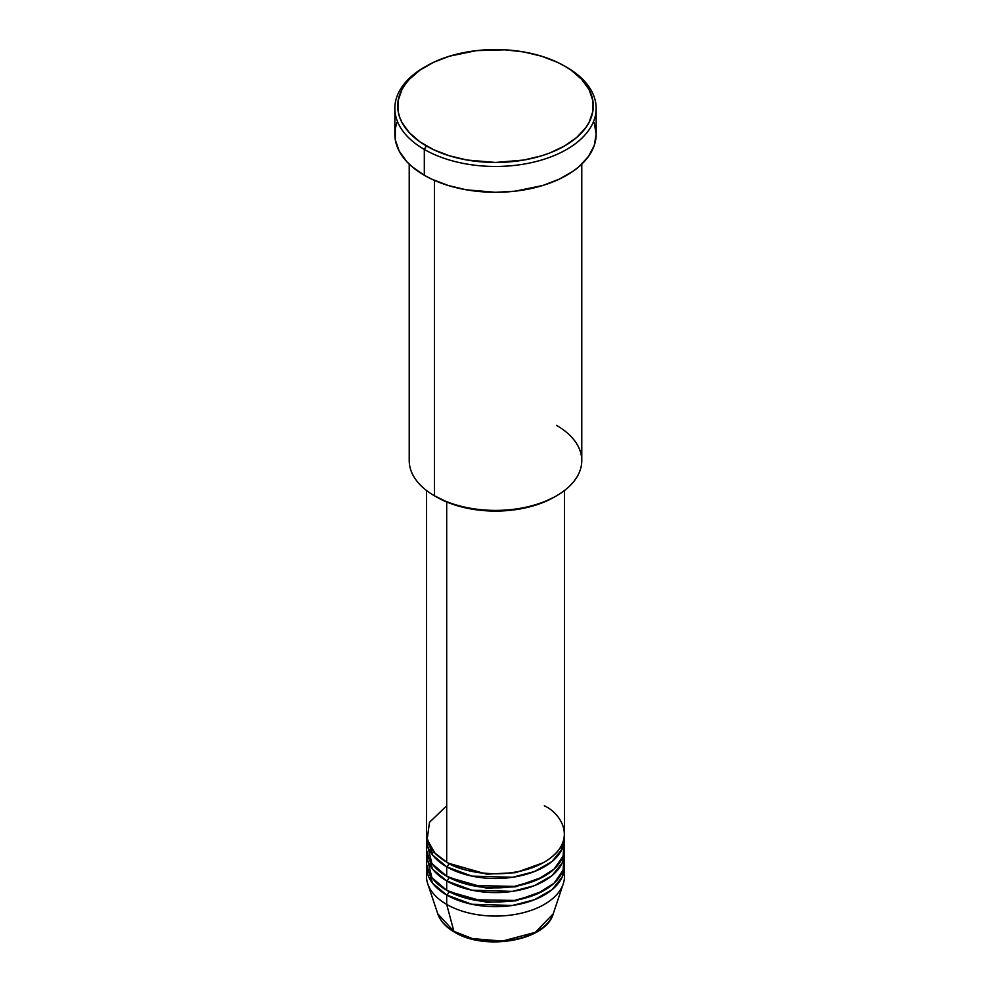 <?xml version="1.0" encoding="UTF-8"?>
<svg xmlns="http://www.w3.org/2000/svg" width="991" height="991" viewBox="0 0 991 991"><rect width="100%" height="100%" fill="white"/><g stroke="black" fill="none" stroke-linecap="round" stroke-linejoin="round"><path stroke-width="1.49" d="M564.04 871.535A69.023 39.851 180 0 1 563.272 883.774L553.238 913.789L535.375 932.32L502.412 941.078L472.608 938.638L453.915 931.367A2.874 1.66 120 0 0 454.448 932.122A2.874 1.66 -60 0 1 453.915 931.367A58.803 33.954 0 0 0 512.731 939.827A58.803 33.954 0 0 0 553.238 913.789C545.93 940.893 484.933 951.187 454.448 932.122C445.888 927.167 440.326 921.06 437.762 913.789A58.803 33.954 0 0 0 453.915 931.367L446.693 904.411L453.915 931.367L437.762 913.789L427.728 883.774A69.023 39.851 180 0 1 426.96 871.535M446.693 805.782L429.462 822.357L427.171 839.6L434.975 853.115L446.693 862.133A69.023 39.851 0 0 0 521.91 870.779A69.023 39.851 0 0 0 564.523 833.964L564.523 490.471M564.523 838.659A69.023 39.851 180 0 0 564.399 836.305L562.17 848.965L551.999 861.551L534.322 871.597L512.434 877.283L471.84 876.094L446.693 866.828A2.874 1.66 120 0 0 448.725 863.31L447.734 862.727L448.725 863.31A2.874 1.66 -60 0 1 446.693 866.828L432.547 854.998L426.601 836.305A69.023 39.851 180 0 0 426.477 838.659L426.477 848.048A69.023 39.851 0 0 0 446.693 876.23A69.023 39.851 0 0 0 521.91 884.864A69.023 39.851 0 0 0 564.523 848.048L564.523 838.659A69.023 39.851 180 0 1 521.91 875.474A69.023 39.851 180 0 1 446.693 866.828L446.693 876.23L446.693 866.828A69.023 39.851 180 0 1 426.477 838.659M426.96 843.353L431.915 863.557L446.693 876.23L472.67 885.657L514.676 886.326L536.837 879.958L554.031 869.169L563.099 856.088L564.04 843.353M564.523 852.743A69.023 39.851 180 0 0 564.399 850.402L562.17 863.05L551.999 875.635L534.322 885.694L512.434 891.38L471.84 890.178L446.693 880.925A2.874 1.66 120 0 0 448.725 877.407L447.734 876.812L448.725 877.407A2.874 1.66 -60 0 1 446.693 880.925L432.547 869.095L426.601 850.402A69.023 39.851 180 0 0 426.477 852.743L426.477 862.133A69.023 39.851 0 0 0 446.693 890.314A69.023 39.851 0 0 0 521.91 898.948A69.023 39.851 0 0 0 564.523 862.133L564.523 852.743A69.023 39.851 180 0 1 521.91 889.559A69.023 39.851 180 0 1 446.693 880.925L446.693 890.314L446.693 880.925A69.023 39.851 180 0 1 426.477 852.743M427.567 845.695L428.422 843.353M426.96 857.438L431.915 877.642L446.693 890.314L472.67 899.741L514.676 900.423L536.837 894.055L554.031 883.254L563.099 870.185L564.04 857.438M564.523 866.84A69.023 39.851 180 0 0 564.399 864.486L562.17 877.146L551.999 889.732L534.322 899.778L512.434 905.464L471.84 904.275L446.693 895.009A2.874 1.66 120 0 0 448.725 891.491L447.734 890.909L448.725 891.491A2.874 1.66 -60 0 1 446.693 895.009L432.547 883.179L426.601 864.486A69.023 39.851 180 0 0 426.477 866.84L426.477 876.23A69.023 39.851 0 0 0 446.693 904.411A69.023 39.851 0 0 0 521.91 913.045A69.023 39.851 0 0 0 564.523 876.23L564.523 866.84A69.023 39.851 180 0 1 521.91 903.656A69.023 39.851 180 0 1 446.693 895.009L446.693 904.411L446.693 895.009A69.023 39.851 180 0 1 426.477 866.84M556.508 425.362A86.279 49.81 180 0 1 556.508 495.81A86.279 49.81 180 0 1 434.492 495.81L436.523 496.986A83.405 48.15 0 0 0 554.477 496.986L541.842 502.97L527.423 507.429L511.777 510.167L495.5 511.083L479.223 510.167L463.577 507.429L449.158 502.97L434.492 495.81A86.279 49.81 0 0 0 528.513 506.612A86.279 49.81 0 0 0 581.779 460.592L581.779 164.122M426.353 66.087L424.321 67.264A100.661 58.11 0 0 0 424.321 149.443L426.353 145.925A97.787 56.45 180 0 1 426.353 66.087A97.787 56.45 180 0 1 564.647 66.087L557.537 62.359L541.594 56.214L523.88 51.978L505.088 49.823L476.423 50.64L449.406 56.214L433.463 62.359L419.911 70.188L409.258 79.391L405.158 84.396L401.925 89.611L398.184 100.475L398.184 111.537L399.596 117.012L401.925 122.388L409.258 132.621L419.911 141.824L433.463 149.641L449.406 155.798L467.12 160.034L495.5 162.462L523.88 160.034L541.594 155.798L549.832 152.948L564.647 145.925L576.799 137.365L585.842 127.604L589.075 122.388L592.816 111.537L592.816 100.475L589.075 89.611L581.742 79.391L571.089 70.188L564.647 66.087A97.787 56.45 180 0 1 564.647 145.925A97.787 56.45 180 0 1 426.353 145.925L424.321 149.443A100.661 58.11 0 0 0 566.679 149.443A100.661 58.11 0 0 0 566.679 67.264L566.679 67.264A100.661 58.11 180 0 1 596.161 108.353A100.661 58.11 180 0 1 534.025 162.041A100.661 58.11 180 0 1 424.321 149.443L424.321 175.283A100.661 58.11 0 0 0 534.025 187.869A100.661 58.11 0 0 0 596.161 134.181L594.228 145.516L588.493 156.429L579.19 166.476L573.306 171.047L559.358 179.111L542.957 185.441L515.134 191.176L495.5 192.304L466.278 189.801L448.043 185.441L431.642 179.111L424.321 175.283L424.321 149.443A100.661 58.11 180 0 1 394.839 108.353A100.661 58.11 180 0 1 425.35 66.67M446.693 501.979L446.693 862.133L446.693 501.979M434.492 180.412L434.492 495.81L434.492 180.412M563.272 883.774A69.023 39.851 180 0 1 515.729 914.334A69.023 39.851 180 0 1 446.693 904.411A69.023 39.851 180 0 1 427.728 883.774M474.057 938.985L484.574 940.831L495.5 941.45L506.426 940.831L516.943 938.985M394.839 108.353L394.839 134.181A100.661 58.11 0 0 0 424.321 175.283L411.81 166.476L406.731 161.583L399.175 151.053L395.322 139.88L395.322 128.483L396.772 122.847M594.228 122.847L596.161 134.181L596.161 108.353M409.221 164.122L409.221 460.592A86.279 49.81 0 0 0 434.492 495.81L434.492 495.81M426.477 490.471L426.477 833.964A69.023 39.851 0 0 0 446.693 862.133C459.006 871.51 507.516 882.609 544.307 862.133C579.772 840.901 560.547 812.893 544.307 805.782M448.725 891.491L486.705 902.343L515.716 900.844L543.266 890.909L515.716 900.844L486.705 902.343L448.725 891.491M448.725 877.407L486.705 888.246L515.716 886.759L543.266 876.812L515.716 886.759L486.705 888.246L448.725 877.407M448.725 863.31L486.705 874.161L515.716 872.675L543.266 862.727L515.716 872.675L486.705 874.161L448.725 863.31M433.6 851.591L431.989 854.267M556.508 495.81L554.477 496.986M566.679 67.264L564.647 66.087M561.649 850.043L561.203 846.165"/></g></svg>
